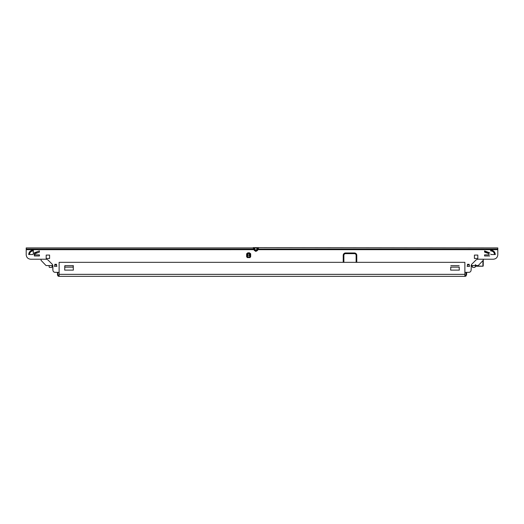 <?xml version="1.0" encoding="UTF-8"?>
<svg xmlns="http://www.w3.org/2000/svg" width="524" height="524" viewBox="0 0 524 524"><rect width="100%" height="100%" fill="white"/><g stroke="black" fill="none" stroke-linecap="round" stroke-linejoin="round"><path stroke-width="0.79" d="M467.212 266.506L467.526 264.293L469.124 264.286L469.439 266.12L469.216 264.895L467.434 264.895L467.212 266.506L467.526 264.286L469.124 264.293L469.439 266.506L467.225 266.271M54.575 266.271L54.876 264.286L54.575 266.271L56.775 266.271L56.474 264.293L54.876 264.293L56.474 264.286L56.775 266.271M34.322 255.981L39.438 255.981L34.322 255.981L34.322 252.823L39.438 250.904L34.322 252.83L34.322 255.981M489.01 254.874L484.562 254.88L484.562 255.981L489.678 255.981L484.562 255.981L484.562 254.874L489.01 254.874L489.01 253.76L484.562 252.09L484.562 250.904L489.678 252.823L484.766 250.989M73.36 267.135L64.681 267.135L64.852 265.668L73.196 265.668L73.196 267.135M39.438 254.88L34.99 254.874L39.438 254.874L39.438 255.981L39.438 254.88M477.809 255.083L474.416 255.083L477.809 255.077L477.809 258.47L474.416 258.47L474.416 255.077M49.584 255.083L46.191 255.083L49.584 255.077L49.584 258.47L46.191 258.47L46.191 255.077M257.513 247.649L256.131 250.302L256.616 250.19A0.557 0.367 30 0 1 256.131 250.302L255.633 250.302L254.251 247.911L257.821 248.094L256.616 250.19L257.389 250.616L257.926 249.679L497.8 249.679L497.8 254.769L497.8 249.064L257.926 249.064L258.594 247.911A0.891 0.583 -150 0 0 257.821 248.094A0.891 0.891 0 0 1 258.594 247.649L253.171 247.649A0.891 0.891 0 0 1 253.944 248.094A0.891 0.583 150 0 0 253.171 247.911L253.839 249.064A0.891 0.583 -30 0 1 254.612 249.254L253.944 248.094L254.251 247.649M497.8 247.911L258.594 247.649L497.8 247.911L497.8 249.064M59.12 276.351L464.88 276.351L464.88 274.347L59.12 274.347L59.12 276.351A1.782 1.782 0 0 1 57.732 275.683L58.013 272.342L59.12 272.342L55.118 272.342C53.769 272.211 53.029 271.471 52.891 270.122L52.57 264.568L47.874 259.871L46.302 259.216L30.647 259.216C27.949 258.948 26.469 257.467 26.2 254.769L26.2 249.693L253.839 249.679L255.633 251.343L257.389 250.616M26.2 254.769L26.2 247.911L253.171 247.911L26.2 247.911M56.789 266.506L56.566 264.895L54.784 264.895L54.562 266.506M459.319 267.135L450.64 267.135M39.235 250.989L39.438 252.09L34.99 253.76L34.99 254.874M33.32 254.094L33.32 250.072C30.556 250.315 29.003 251.802 28.663 254.54L32.874 254.54L33.32 254.094L33.32 250.911M490.68 254.094L491.126 254.54L495.337 254.54C494.997 251.808 493.444 250.321 490.68 250.072L490.68 250.911M29.449 254.546C29.737 252.306 31.027 251.088 33.32 250.878M490.68 250.878C492.979 251.088 494.27 252.313 494.551 254.546M468.882 272.342L466.655 272.342L466.655 274.347L465.987 274.347L465.987 272.342L464.88 272.342L468.882 272.342C470.231 272.211 470.971 271.471 471.109 270.122L471.43 264.568L476.126 259.871L477.698 259.216L493.353 259.216C496.051 258.948 497.531 257.467 497.8 254.769M356.779 262.334L356.779 255.319A2.338 2.338 0 0 0 354.447 252.981L345.545 252.981A2.338 2.338 0 0 0 343.213 255.319L343.213 262.334M475.32 266.225L482.892 266.225A0.334 0.334 -90 0 0 483.226 265.897L483.285 259.216L493.353 259.216M41.042 259.216L41.042 260.33L46.047 265.557L52.891 265.557L52.891 270.122M55.118 272.342L57.345 272.342L57.732 275.683M486.121 251.494L485.899 252.103L485.231 252.103L485.008 251.081M250.02 257.592L250.02 257.16L247.282 257.16L247.282 257.592L250.02 257.592L250.682 256.629L250.682 253.806L249.45 252.81L249.411 253.649L250.682 253.806M250.682 256.629L250.053 256.629L249.634 255.882L249.634 253.963L250.053 253.812L250.02 257.16L249.634 255.882L247.675 255.882L247.282 257.16L247.256 256.629L246.621 256.629L247.282 257.592M249.45 252.81A1.14 1.14 0 0 0 249.398 252.81L249.398 255.882L247.911 255.882L247.911 253.963L247.256 253.812L247.898 253.649L247.256 256.629L247.256 253.812L246.621 253.806L246.621 256.629M249.398 252.81L247.911 252.81L247.911 253.649L249.634 253.963L247.911 253.963L247.859 252.81L246.621 253.806M257.153 249.254A0.891 0.583 30 0 1 257.926 249.064L257.926 249.679L257.153 249.254L256.616 250.19M256.131 251.343L256.131 250.465L255.149 250.19L254.382 250.616M255.633 251.343L255.633 250.302A0.557 0.367 -30 0 1 255.149 250.19L254.612 249.254L253.839 249.679L253.839 249.064L26.2 249.064M254.009 248.206L255.149 250.19M257.756 248.206L257.821 248.094A0.891 0.891 0 0 1 258.352 247.682L258.358 247.682M356.117 262.334L356.117 255.326A1.67 1.67 0 0 0 354.447 253.662L345.545 253.662A1.67 1.67 0 0 0 343.882 255.326L343.882 262.334M459.148 267.135L459.319 270.122L450.64 270.122L450.804 267.135M450.804 265.668L459.148 265.668M73.196 265.668L73.36 270.122L64.681 270.122L64.852 265.668M64.681 267.135L64.852 266.113M58.013 274.347L57.345 274.347M465.987 274.347L465.987 275.683L466.655 274.347M465.987 274.569A1.113 1.113 0 0 1 464.88 275.683M59.12 275.683A1.113 1.113 0 0 1 58.013 274.569M466.268 275.683A1.782 1.782 0 0 1 464.88 276.351M59.12 274.347L59.12 262.334L464.88 262.334L464.88 274.347M471.109 266.225L472.209 266.225M489.514 252.771L486.593 252.771L486.593 251.671M37.63 252.771L34.486 252.771M471.109 265.557L475.32 265.557L475.32 264.672L476.545 265.557L475.32 265.557L475.32 266.84L474.764 267.397L472.615 267.397L472.209 265.557M475.32 266.84L474.764 267.397M483.22 259.216L483.22 260.33L478.216 265.557L476.545 265.557M51.647 267.397L52.053 266.84L51.647 267.397M52.053 265.557L52.053 266.84M51.496 267.397L49.341 267.397L48.935 265.557M343.882 255.326L343.213 255.319M345.545 253.662L345.545 252.981M354.447 253.662L354.447 252.981M356.117 255.326L356.779 255.319M482.892 266.225A0.334 0.334 0 0 0 483.226 265.897L483.226 265.897A0.334 0.334 90 0 1 482.892 266.225L475.32 265.897M472.209 265.897L471.109 265.897M483.226 265.897L482.892 265.897L482.938 260.625M468.98 264.293L468.987 264.895M485.755 252.535L485.755 252.103M73.34 265.668L73.34 266.113"/></g></svg>
